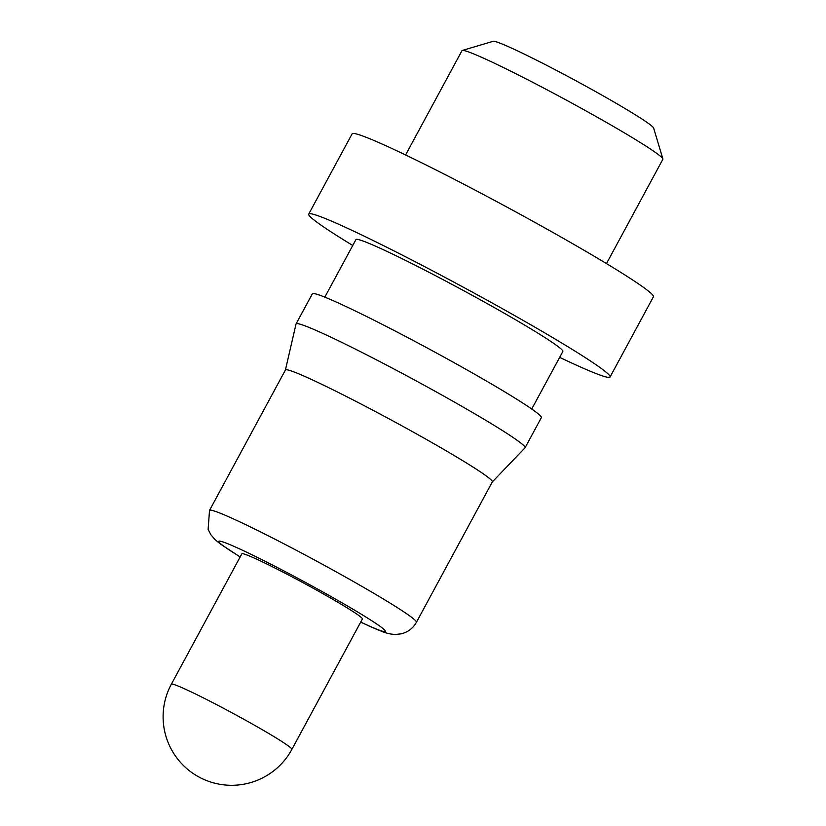 <?xml version="1.0" encoding="UTF-8"?>
<svg xmlns="http://www.w3.org/2000/svg" width="826" height="826" viewBox="0 0 826 826"><rect width="100%" height="100%" fill="white"/><g stroke="black" fill="none" stroke-linecap="round" stroke-linejoin="round"><path stroke-width="1.24" d="M606.48 263.587L662.865 159.284A114.184 6.133 -151.6 0 0 662.886 158.912L653.634 128.071A91.345 4.904 -151.6 0 0 598.251 93.07A91.345 4.904 -151.6 0 0 509.601 47.216A91.345 4.904 -151.6 0 0 493.163 41.3L462.292 50.458A114.184 6.133 -151.6 0 0 461.982 50.665L405.587 154.968M662.886 158.912A114.184 6.133 -151.6 0 0 593.646 115.175A114.184 6.133 -151.6 0 0 482.838 57.851A114.184 6.133 -151.6 0 0 462.292 50.458M559.667 357.359A171.271 9.2 -151.6 0 0 578.768 366.228A171.271 9.2 -151.6 0 0 610.053 377.007L653.438 296.761A171.271 9.2 -151.6 0 0 553.441 232.756A171.271 9.2 -151.6 0 0 383.388 144.612A171.271 9.2 -151.6 0 0 352.113 133.843L308.728 214.079A171.271 9.2 -151.6 0 0 352.754 245.477M610.053 377.007A171.271 9.2 -151.6 0 0 510.055 312.992A171.271 9.2 -151.6 0 0 340.002 224.848A171.271 9.2 -151.6 0 0 308.728 214.079M531.727 409.025L562.847 351.473A117.612 6.319 -151.6 0 0 494.185 307.52A117.612 6.319 -151.6 0 0 377.41 247.005A117.612 6.319 -151.6 0 0 355.934 239.602L324.825 297.143M492.327 481.909L525.026 447.806A130.167 6.99 -151.6 0 0 525.088 447.723L541.35 417.626A130.167 6.99 -151.6 0 0 465.358 368.985A130.167 6.99 -151.6 0 0 336.12 301.996A130.167 6.99 -151.6 0 0 312.352 293.808L296.08 323.895A130.167 6.99 -151.6 0 0 296.038 323.988L285.414 370.027M525.088 447.723A130.167 6.99 -151.6 0 0 449.086 399.072A130.167 6.99 -151.6 0 0 319.848 332.083A130.167 6.99 -151.6 0 0 296.08 323.895M209.515 510.406A117.612 6.319 -151.6 0 1 230.991 517.799A117.612 6.319 -151.6 0 1 347.756 578.324A117.612 6.319 -151.6 0 1 416.418 622.277L492.348 481.868A117.612 6.319 -151.6 0 0 423.686 437.914A117.612 6.319 -151.6 0 0 306.911 377.389A117.612 6.319 -151.6 0 0 285.435 369.986L209.515 510.406L208.121 529.363L210.816 534.67L215.039 539.595L220.294 543.931L240.149 556.972M291.888 749.368L362.387 618.984A68.506 3.676 -151.6 0 0 322.388 593.378A68.506 3.676 -151.6 0 0 254.367 558.128A68.506 3.676 -151.6 0 0 241.853 553.812L171.354 684.207A68.506 68.506 0 0 0 196.712 775.738A68.506 68.506 0 0 0 291.888 749.368A68.506 3.676 -151.6 0 0 268.429 733.302A68.506 3.676 -151.6 0 0 183.868 688.512A68.506 3.676 -151.6 0 0 171.354 684.207M360.714 622.081A94.773 5.09 -151.6 0 0 368.179 625.519A94.773 5.09 -151.6 0 0 353.032 609.247A94.773 5.09 -151.6 0 0 236.06 547.287A94.773 5.09 -151.6 0 0 240.18 556.91M416.418 622.277C413.083 628.245 408.044 632.086 401.312 633.821L395.396 634.471C388.179 633.934 386.124 633.439 369.676 626.294L360.683 622.143"/></g></svg>
